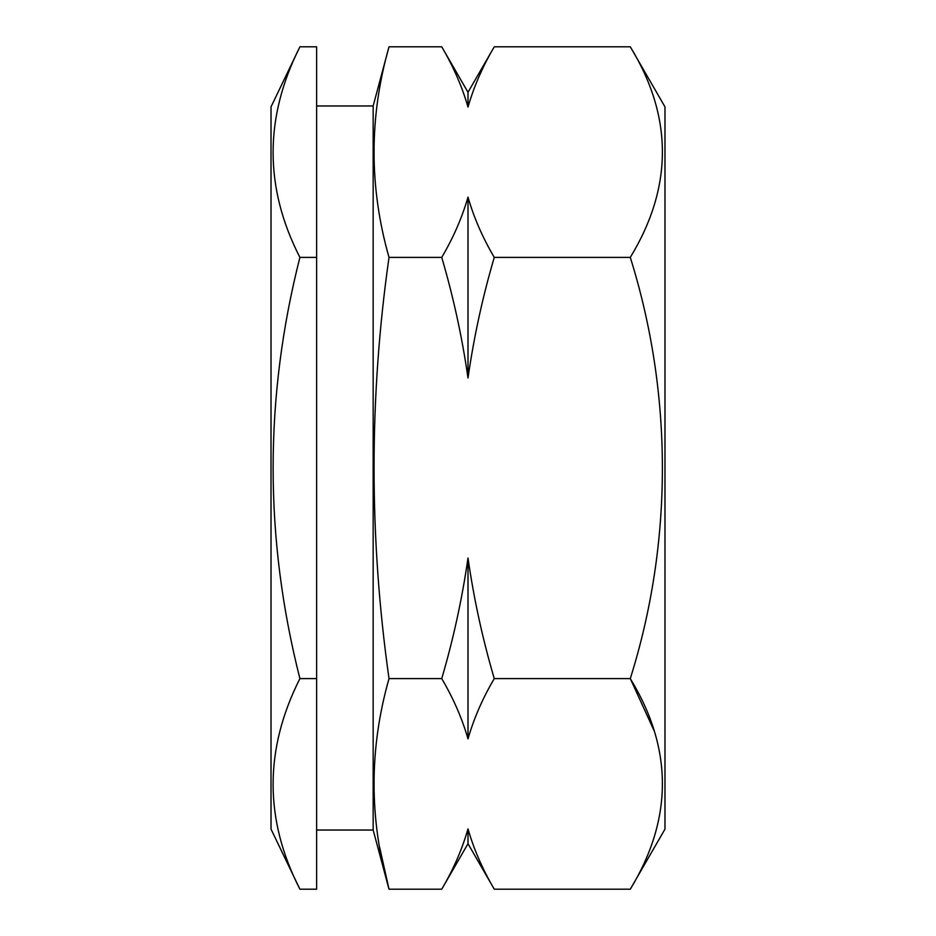 <?xml version="1.0" encoding="UTF-8"?>
<svg xmlns="http://www.w3.org/2000/svg" width="936" height="936" viewBox="0 0 936 936"><rect width="100%" height="100%" fill="white"/><g stroke="black" fill="none" stroke-linecap="round" stroke-linejoin="round"><path stroke-width="1.4" d="M630.291 46.8L664.981 106.879L664.981 829.12L630.291 889.2L494.266 889.2C482.566 869.298 473.815 849.198 468 828.91C462.091 849.432 453.34 869.521 441.733 889.2L389.013 889.2C369.065 819 369.065 748.8 389.013 678.6C369.076 537.744 369.076 397.344 389.013 257.4C369.065 187.2 369.065 117 389.013 46.8L441.733 46.8C453.433 66.702 462.185 86.802 468 107.09L468 92.29L441.733 46.8C453.34 66.479 462.091 86.568 468 107.09C473.909 86.568 482.66 66.479 494.266 46.8L630.291 46.8C673.089 116.824 673.089 187.024 630.291 257.4C672.879 393.214 673.288 541.932 630.291 678.6C673.089 748.625 673.089 818.824 630.291 889.2M654.077 730.653L630.291 678.6L494.266 678.6C482.625 639.066 473.873 598.876 468 558.02C462.08 599.087 453.328 639.288 441.733 678.6C453.433 698.502 462.185 718.602 468 738.89C473.909 718.368 482.66 698.279 494.266 678.6M494.266 889.2L468 843.71L468 828.91M379.595 847.08L389.013 889.2L373.16 830.033L373.16 105.967L389.013 46.8M373.16 830.033L316.625 830.033M373.16 105.967L316.625 105.967M299.906 889.2L271.019 829.12L271.019 106.879L299.906 46.8L316.625 46.8L316.625 889.2L299.906 889.2C264.174 819.527 264.174 749.327 299.906 678.6C264.198 538.106 264.198 397.706 299.906 257.4C264.174 187.726 264.174 117.526 299.906 46.8M299.906 678.6L316.625 678.6M299.906 257.4L316.625 257.4M389.013 257.4L441.733 257.4C453.375 296.934 462.127 337.124 468 377.98C473.92 336.913 482.672 296.712 494.266 257.4C482.566 237.498 473.815 217.398 468 197.11C462.091 217.632 453.34 237.721 441.733 257.4M494.266 257.4L630.291 257.4M389.013 678.6L441.733 678.6M468 377.98L468 197.11M468 738.89L468 558.02M468 92.29L494.266 46.8M468 843.71L441.733 889.2"/></g></svg>
